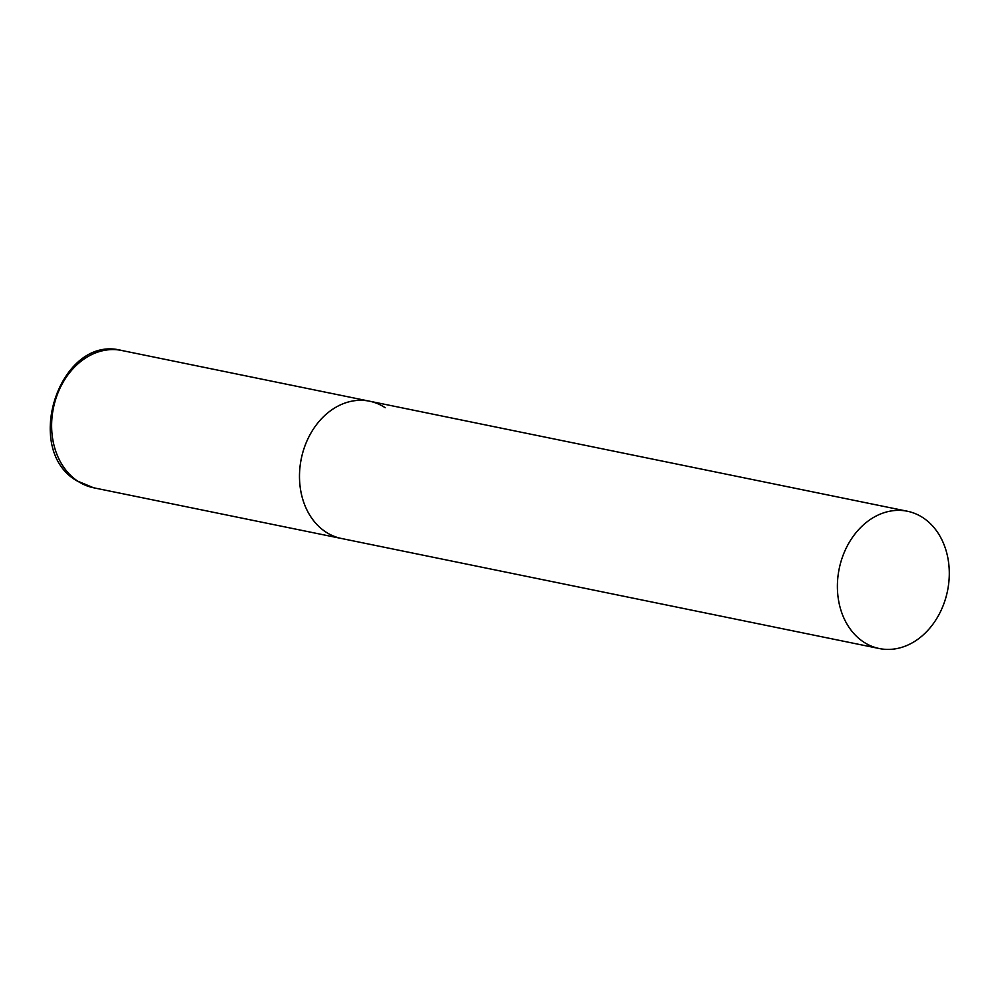 <?xml version="1.0" encoding="UTF-8"?>
<svg xmlns="http://www.w3.org/2000/svg" width="999" height="999" viewBox="0 0 999 999"><rect width="100%" height="100%" fill="white"/><g stroke="black" fill="none" stroke-linecap="round" stroke-linejoin="round"><path stroke-width="1.5" d="M879.295 648.538A70.067 55.27 101.6 0 0 940.721 611.188A70.067 55.27 101.6 0 0 907.379 511.238A70.067 55.27 101.6 0 0 845.966 548.588A70.067 55.27 101.6 0 0 879.295 648.538L93.531 487.762A70.067 55.27 -78.4 0 1 77.835 481.206A70.067 55.27 -78.4 0 1 56.206 397.664A70.067 55.27 -78.4 0 1 121.628 350.462L369.48 401.186A70.067 55.27 101.6 0 0 308.054 438.524A70.067 55.27 101.6 0 0 341.396 538.473A70.067 55.27 -78.4 0 1 325.686 531.918A70.067 55.27 -78.4 0 1 304.071 448.389A70.067 55.27 -78.4 0 1 369.48 401.186A70.067 55.27 -78.4 0 1 385.189 407.729M93.531 487.762L76.723 480.756C21.541 448.951 60.415 334.091 121.628 350.462M369.48 401.186L907.379 511.238"/></g></svg>

